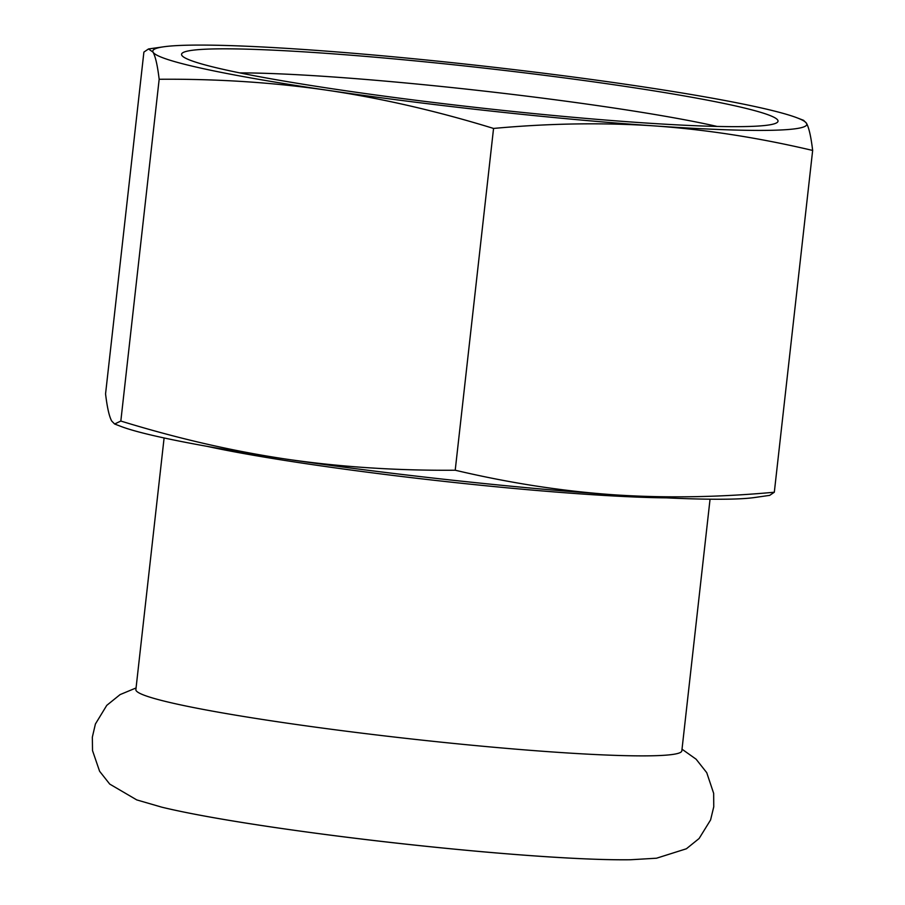 <?xml version="1.0" encoding="UTF-8"?>
<svg xmlns="http://www.w3.org/2000/svg" width="905" height="905" viewBox="0 0 905 905"><rect width="100%" height="100%" fill="white"/><g stroke="black" fill="none" stroke-linecap="round" stroke-linejoin="round"><path stroke-width="1.36" d="M164.099 437.963L135.874 689.633A274.69 18.315 6.4 0 0 282.032 722.416A274.69 18.315 6.4 0 0 681.827 750.879L710.052 499.198M239.791 72.898A278.638 18.575 -173.6 0 1 717.122 126.44M743.887 126.587A300.098 20.001 6.4 0 0 777.203 122.447A300.098 20.001 6.4 0 0 482.026 67.864A300.098 20.001 6.4 0 0 182.086 55.703A300.098 20.001 6.4 0 0 417.069 100.421A300.098 20.001 6.4 0 0 743.887 126.587M631.713 85.161A329.058 21.935 6.4 0 0 304.962 49.571A329.058 21.935 6.4 0 0 163.726 46.789A329.058 21.935 6.4 0 0 153.047 52.151A329.058 21.935 6.4 0 0 327.87 90.33A329.058 21.935 6.4 0 0 654.62 125.919A329.058 21.935 6.4 0 0 806.536 123.34A329.058 21.935 6.4 0 0 797.079 117.831A329.058 21.935 6.4 0 0 631.713 85.161M613.251 494.752A329.058 21.935 6.4 0 0 754.487 497.535L769.714 495.363L774.318 492.23C718.378 497.377 664.689 498.214 613.251 494.752C561.824 491.121 509.153 482.942 455.215 470.227C396.639 470.691 340.404 467.003 286.5 459.163A329.058 21.935 6.4 0 0 613.251 494.752M114.618 424.004L121.134 426.493A329.058 21.935 6.4 0 0 286.5 459.163C232.619 451.143 177.403 438.439 120.829 421.051L114.618 424.004L111.677 420.983C109.222 416.526 107.186 407.488 105.557 393.879L143.895 52.094L148.499 48.961L153.047 52.151C155.502 56.619 157.538 65.658 159.167 79.267C217.743 78.803 273.977 82.491 327.87 90.33C381.763 98.34 436.979 111.044 493.553 128.442C549.493 123.295 603.183 122.458 654.62 125.919C706.036 129.551 758.718 137.73 812.656 150.445C811.027 136.836 808.991 127.809 806.536 123.34L803.595 120.32L797.079 117.831M812.656 150.445L774.318 492.23M493.553 128.442L455.215 470.227M159.167 79.267L120.829 421.051M274.294 827.408A265.9 17.727 6.4 0 0 630.491 859.75C596.836 860.135 547.367 857.465 482.094 851.729C410.723 845.315 341.547 837.227 274.566 827.464C225.436 820.224 187.844 813.459 161.814 807.181A265.9 17.727 6.4 0 0 274.294 827.408M207.188 446.369A274.69 18.315 6.4 0 0 310.969 464.412A274.69 18.315 6.4 0 0 666.171 497.852M136.055 687.958L120.094 694.599L106.756 705.368L95.41 724L92.344 737.134L92.525 750.618L99.595 771.252L109.731 784.092L136.757 799.907L161.814 807.181M682.008 749.193L696.115 759.205L706.737 772.666L713.66 793.346L713.751 806.83L710.583 819.941L699.113 838.505L686.386 848.777L656.532 858.212L630.491 859.75M163.726 46.789L148.499 48.961"/></g></svg>
